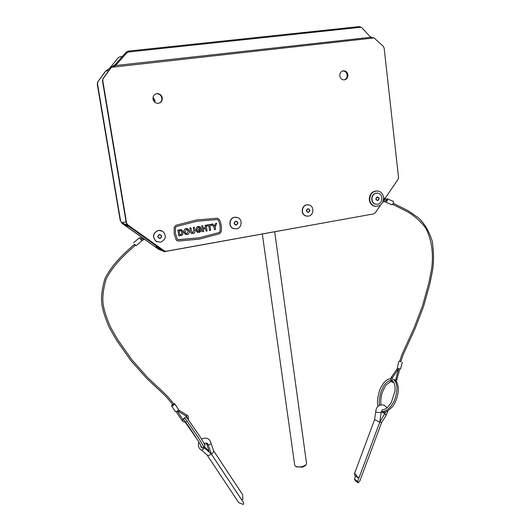 <?xml version="1.0" encoding="UTF-8"?>
<svg xmlns="http://www.w3.org/2000/svg" width="531" height="531" viewBox="0 0 531 531"><rect width="100%" height="100%" fill="white"/><g stroke="black" fill="none" stroke-linecap="round" stroke-linejoin="round"><path stroke-width="0.8" d="M373.359 213.953L164.271 251.681L158.45 249.172L123.896 224.713L121.32 222.728L126.066 224.48L126.975 224.328M164.271 251.681L126.066 224.48M155.397 247.034L123.577 224.341L129.292 226.737L161.982 250.074L156.26 247.612L155.397 247.034L157.289 246.696M305.352 465.594L302.524 467.141L296.411 466.835M262.327 234.025L294.718 465.309L295.614 466.318C297.44 467.088 299.836 467.114 302.803 466.404L305.982 464.877L306.566 463.669L274.693 231.795M154.873 102.304L154.952 100.412L153.034 97.226M152.968 97.638L154.554 100.551L154.554 102.032M97.969 81.781L97.512 83.805L97.684 81.966L105.961 70.842L109.532 68.406L118.327 57.647L120.006 56.804L122.289 56.558M97.512 83.805L120.59 220.856L121.652 222.549L120.59 220.856M97.226 83.978L120.265 220.737M121.659 222.668L121.327 222.429M97.684 81.966L105.656 71.048L108.888 70.517M342.515 70.995L342.834 70.968C345.19 71.088 346.63 72.435 347.148 75.01C347.274 77.387 346.351 79.006 344.373 79.862M339.82 75.833C340.331 78.376 341.738 79.723 344.061 79.882C346.69 79.477 347.978 77.791 347.924 74.831C347.413 72.249 345.973 70.895 343.603 70.776C341.021 71.227 339.76 72.913 339.82 75.833M155.669 93.98L157.103 93.775C159.672 94.033 161.265 95.461 161.875 98.056C162.094 100.505 161.139 102.224 158.995 103.206M152.988 99.071C153.565 101.58 155.085 103.001 157.548 103.346C160.82 103.114 162.406 101.302 162.3 97.91C161.696 95.308 160.103 93.874 157.521 93.615C154.368 93.967 152.862 95.779 152.988 99.071M126.225 52.111L128.13 51.129L128.621 51.978L126.717 52.961L126.225 52.111L115.088 64.682L111.218 67.331L102.934 78.674L102.768 80.579L126.59 223.007L127.626 224.719L164.232 250.831L166.183 251.263L373.724 213.887L375.205 212.891L380.634 204.913M128.13 51.129L359.64 26.563L361.77 27.632M384.709 198.939L398.077 179.299L398.522 177.467L384.145 48.056L383.282 46.31L374.076 37.927L370.665 37.296L362.016 27.851L359.64 26.563M128.621 51.978L360.456 27.3M126.717 52.961L115.552 65.552L115.088 64.682M383.561 200.618L384.298 199.537M127.692 224.766L164.232 250.831M127.334 224.64L126.59 223.007M102.768 80.579L102.456 80.765L126.239 222.881M102.456 80.765L102.934 78.674M370.665 37.296L115.552 65.552L111.543 67.112L103.246 78.475M374.076 37.927L111.218 67.331M372.138 37.562L370.087 36.672M159.486 234.795C157.953 235.512 157.72 236.514 158.789 237.815L160.017 238.094C161.557 237.37 161.782 236.355 160.694 235.06L159.486 234.795M161.305 230.6L158.377 230.361C152.895 232.87 152.032 236.474 155.795 241.16L157.156 241.91M160.428 242.262C166.004 239.614 166.78 235.956 162.758 231.297L158.517 230.408C153.028 232.923 152.165 236.527 155.928 241.22L160.428 242.262M160.07 238.426C162.373 236.667 162.161 235.346 159.433 234.463C157.13 236.222 157.342 237.543 160.07 238.426M235.757 221.546C234.184 222.383 234.045 223.418 235.326 224.64L236.222 224.766C237.802 223.916 237.934 222.881 236.64 221.659L235.757 221.546M236.607 217.285L234.583 217.245C229.299 217.883 228.078 226.252 232.963 228.343L234.184 228.761M236.448 228.848C241.824 228.177 242.913 219.615 237.868 217.67L234.775 217.285C229.485 217.922 228.264 226.299 233.149 228.383L236.448 228.848M236.268 225.084C238.465 223.385 238.28 222.097 235.711 221.221C233.514 222.927 233.7 224.215 236.268 225.084M307.934 209.008C306.38 209.924 306.287 210.953 307.661 212.095L308.345 212.148C309.905 211.225 309.991 210.196 308.604 209.055L307.934 209.008M308.232 204.813L306.706 204.84C301.362 205.477 300.533 214.398 305.67 215.911L306.699 216.157M308.405 216.15C313.814 215.48 314.538 206.42 309.281 205.032L306.938 204.866C301.588 205.504 300.765 214.431 305.902 215.944L308.405 216.15M308.385 212.46C310.476 210.814 310.31 209.559 307.894 208.696C305.803 210.342 305.962 211.597 308.385 212.46M384.437 200.565L384.537 201.793L386.11 201.833L386.535 200.638M399.677 361.326L400.852 361.611M398.794 361.246L397.241 368.295L400.533 369.078L402.292 362.175M386.528 200.499L387.033 199.371L383.641 197.897M391.891 204.827L393.537 203.234L393.398 201.448L387.391 198.84M385.851 200.207L385.712 200.559M385.552 201.787L385.878 202.231L387.418 200.585L387.291 198.8L386.535 199.152M392.821 204.442L407.051 211.517C414.213 215.672 420.393 221.115 425.583 227.852C432.32 240.351 433.469 255.962 431.603 268.799L428.995 282.359L422.603 305.551L414.127 327.746L401.755 354.973L399.637 361.485L400.799 361.797L402.923 355.305L415.242 328.211L423.579 306.46L429.931 283.667L432.665 269.907C433.94 261.206 433.794 251.654 432.241 241.26C429.108 231.197 424.428 223.325 418.202 217.63L407.781 210.522L393.471 203.386M377.322 197.2C375.802 198.163 375.742 199.178 377.143 200.253L377.68 200.273C379.207 199.311 379.267 198.289 377.853 197.22L377.322 197.2M377.262 193.105L376.041 193.151C370.738 193.775 370.167 203.008 375.351 204.096L376.233 204.243M377.594 204.209C382.944 203.552 383.428 194.213 378.158 193.224L376.313 193.165C371.01 193.795 370.432 203.028 375.623 204.123L377.594 204.209M377.714 200.579C379.718 198.979 379.572 197.751 377.289 196.895C375.291 198.501 375.43 199.729 377.714 200.579M377.043 190.908C371.946 191.213 369.364 194.193 369.297 199.848C369.822 203.114 371.514 205.212 374.362 206.154L375.616 206.367M383.601 197.466C383.063 194.094 381.298 191.963 378.311 191.074C372.795 190.808 369.934 193.742 369.722 199.882C370.253 203.154 371.946 205.258 374.8 206.194C380.415 206.625 383.349 203.712 383.601 197.466M204.7 444.786L205.152 443.372M172.529 404.39L171.533 405.85C173.086 405.75 174.122 405.027 174.646 403.686L173.63 403.752M175.396 411.651L175.422 411.691C176.989 411.611 178.018 410.888 178.529 409.534L174.666 403.719M134.522 244.3L135.398 245.269M133.473 242.806L139.421 237.861L141.95 240.828M135.186 244.751L135.491 245.189C123.942 255.072 112.472 266.257 106.12 279.206C103.266 289.282 102.271 297.473 103.12 303.778C103.957 309.978 106.459 317.803 110.627 327.242L117.676 339.575L131.801 359.693L147.85 377.753L155.981 385.327C165.274 393.783 169.25 397.931 173.929 404.171L172.894 404.894C168.247 398.715 164.285 394.613 155.065 386.223L146.987 378.703L130.818 360.542L116.594 340.305L109.446 327.826C105.224 318.281 102.682 310.33 101.813 303.964C100.93 297.526 101.952 289.136 104.872 278.782C111.43 265.407 122.96 254.203 134.642 244.2L135.186 244.751M175.422 411.691L171.526 405.843M203.433 446.983L211.365 454.085L207.906 443.969C206.937 442.894 205.769 442.761 204.402 443.577M213.508 450.62L213.528 450.646C213.913 451.509 213.196 452.651 211.371 454.085L243.716 502.89L243.278 504.45L238.777 502.678M204.349 446.737L208.948 451.144M209.088 451.304L206.367 443.066M213.581 450.726L242.614 494.653L242.84 499.386L241.326 499.279L211.345 454.051M381.995 411.432L381.172 412.355M357.794 477.827L354.808 475.444L354.482 473.606C355.206 473.446 356.308 474.853 357.794 477.827L359.301 477.064L379.778 422.105L381.178 412.56L381.995 410.33M382.99 409.673L383.926 409.534M355.584 476.068L354.489 479.015L357.635 481.551L358.14 482.898L359.905 480.854M385.871 411.79L379.784 422.112L357.635 481.551M358.14 482.898L355.153 480.489L354.489 479.015M177.985 239.667L199.178 237.815L219.111 232.551L219.967 231.496C220.538 227.553 219.98 223.803 218.294 220.239L217.172 219.529L196.649 221.301L176.345 226.545L175.462 227.613L175.489 233.481L177.261 239.03L178.416 239.74L199.171 237.815L219.111 232.545L219.96 231.496C220.538 227.553 219.98 223.803 218.294 220.239L217.431 219.555M174.195 233.706L176.1 239.64L174.188 233.7L174.168 227.421L174.195 233.706M214.478 229.664L214.112 227.215L211.544 224.201L212.812 223.976L214.511 226.146L215.48 223.518L216.748 223.299L215.201 227.036L215.566 229.472L214.484 229.664L214.112 227.215L211.544 224.201L212.818 223.982M209.559 230.527L208.822 225.668L207.156 225.96L207.01 224.985L211.438 224.215L211.584 225.19L209.918 225.483L210.648 230.335L209.559 230.527L208.829 225.668M202.576 231.748L201.694 225.907L202.782 225.715L203.141 228.038L205.47 227.633L205.119 225.31L206.214 225.124L207.09 230.958L206.001 231.151L205.616 228.609L203.287 229.014L203.678 231.556L202.576 231.748L201.694 225.907L202.789 225.715M198.103 231.443L200.174 230.72L200.061 229.963L198.674 230.202L198.521 229.226L201.003 228.795L201.368 231.144L199.098 232.439L197.134 232.153L195.773 229.916L196.809 226.969L199.417 226.465M197.685 232.386L195.773 229.916L196.809 226.969L198.116 226.445L199.835 226.631L200.778 227.759L199.716 228.171L198.899 227.441M191.737 233.494L190.642 232.538L189.819 227.958L190.921 227.772L192.023 232.419L192.899 232.518L193.775 230.613L193.271 227.361L194.373 227.168L194.85 230.235C195.328 231.994 194.738 233.082 193.085 233.494L191.313 233.308L190.642 232.538L189.819 227.958L190.921 227.772M192.209 232.498L192.892 232.518L193.775 230.613L193.271 227.361L194.379 227.175M185.664 234.483L183.859 232.047L183.885 230.507L184.934 228.967L187.423 228.569M178.768 235.923L177.839 230.036L181.821 229.843L183.129 232.2L182.697 234.629L181.954 235.24L178.761 235.923L177.839 230.036L181.376 229.651M196.45 219.993L175.934 225.283L174.175 227.421L175.927 225.283L196.443 219.993L217.179 218.214L196.443 219.993M177.527 240.915L176.093 239.64L176.976 240.636L178.416 241.061L199.377 239.116L219.502 233.786L221.215 231.682C221.825 227.467 221.228 223.451 219.429 219.642L217.69 218.268M179.106 230.826L179.724 234.748L181.37 234.403L182.007 232.339L181.257 230.773L179.106 230.826M179.724 234.748L181.363 234.403L182.007 232.339L181.005 230.66M187.065 234.549L185.16 234.251L183.865 232.047L183.885 230.507L184.934 228.967L186.115 228.522L187.967 228.801L189.315 231.071C189.567 232.923 188.817 234.085 187.065 234.549M184.967 231.815L185.837 233.381L186.912 233.567L188.206 231.237L187.343 229.664L186.281 229.505L184.967 231.815M186.155 233.527L186.905 233.567L188.206 231.237L187.018 229.531M198.674 230.202L198.521 229.226L201.01 228.795M199.716 228.171L198.255 227.427L196.868 229.677L197.784 231.31L198.866 231.476L200.18 230.72L200.061 229.963M206.001 231.151L205.616 228.609M203.141 228.038L205.47 227.633L205.119 225.31L206.214 225.124M207.156 225.96L207.01 224.985L211.438 224.221M214.511 226.146L215.48 223.518L216.754 223.299M121.314 222.728L126.079 221.931L121.32 222.728M161.782 249.782L162.426 249.663M130.314 226.757L129.65 226.87M124.699 224.759L124.227 224.839M158.105 247.28L156.26 247.612M109.532 68.406L110.508 68.3M392.309 377.807L391.453 377.196M397.533 370.485L396.677 369.875M382.937 201.893L384.497 201.793M396.02 379.459L397.029 379.731M187.118 415.176L186.487 416.251M179.491 410.722L178.854 411.804M143.363 239.833L143.284 238.519M186.388 421.68C184.655 422.318 183.235 421.959 182.12 420.612L183.135 419.868M213.528 450.646L211.185 443.67L208.351 445.184L206.539 443.093M201.654 450.315L204.442 447.991L203.433 446.797M207.13 455.067L207.19 455.16C207.993 455.764 209.387 455.399 211.365 454.085M198.906 442.104C197.671 445.708 198.634 448.469 201.8 450.388L206.957 454.821L238.831 502.757M381.663 411.83L385.028 413.822L386.077 415.488L381.65 422.484L379.784 422.112L374.581 419.669L375.729 411.784L376.114 412.268L381.178 412.56M387.955 410.954L386.037 415.527M305.066 465.919L305.982 464.877M296.776 467.068L295.614 466.318M127.274 224.586L127.626 224.719M157.521 93.615L157.103 93.775M343.603 70.776L342.834 70.968M159.904 234.775L160.694 235.06M235.983 221.527L236.64 221.659M308.08 208.988L308.604 209.055M393.876 382.632L392.084 382.167C390.477 380.8 390.252 379.121 391.407 377.129M392.708 381.152C391.659 379.897 391.553 378.789 392.389 377.826L398.675 368.773M398.648 368.813L395.469 380.455M399.836 369.038L396.312 381.338M391.407 377.123L397.5 368.401M383.621 199.238L386.561 200.512M391.991 204.866L385.878 202.231M391.287 380.561C393.332 380.926 394.593 383.136 395.077 387.192L395.031 390.803L391.38 402.379L387.67 407.277C385.625 409.029 383.807 409.813 382.207 409.627M381.026 404.848C380.654 403.221 380.687 400.679 381.139 397.208C381.776 392.09 385.811 385.154 386.442 384.776L391.148 381.185M379.738 405.219C378.776 403.129 379.2 398.595 381.019 391.606C383.362 386.561 384.869 383.9 385.526 383.621C387.497 381.517 389.269 380.481 390.843 380.521M394.307 379.711L396.763 381.975L398.316 386.833C398.502 394.015 396.723 400.46 392.986 406.169C387.975 411.24 384.723 413.138 383.243 411.864L381.928 411.406M392.827 379.2C394.945 380.296 396.265 382.552 396.776 385.984C397.248 386.701 396.796 395.389 393.843 401.655C389.25 410.47 383.349 412.156 381.749 411.372L381.384 411.279M378.152 406.162C376.864 403.056 377.402 397.639 379.751 389.927C382.732 383.721 383.754 382.964 384.451 382.154C386.468 379.977 388.559 378.835 390.723 378.742M377.428 197.187L377.853 197.22M374.362 206.154L374.8 206.194M183.905 419.902L184.124 420.618M184.994 421.999L197.3 439.515M201.581 446.89L200.2 444.288C197.446 439.456 190.423 428.875 186.315 423.127L183.401 419.205L183.792 418.295M201.561 439.024L201.096 438.42M185.365 417.187C186.102 416.908 186.567 417.1 186.739 417.764M203.426 446.69L204.561 446.611L204.92 445.443L203.612 442.648L199.53 435.924L186.879 417.632M183.832 418.269L185.213 418.826M200.685 446.717C201.939 448.058 202.723 448.39 203.034 447.706L203.393 446.531L202.942 445.383L198.236 437.431L185.81 419.278C184.682 418.362 184.516 417.678 185.312 417.22M188.452 419.636L188.12 416.065M177.6 410.954L186.514 416.271L187.523 418.415M187.642 415.547L178.469 410.032M140.947 239.362L143.005 238.592M177.334 411.147L183.095 419.815M141.757 240.41L144.631 239.474M142.427 237.908L140.841 239.229M136.009 245.773L141.963 240.815M141.332 237.131L139.958 238.266M176.199 411.724L182.067 420.532M201.495 439.064C206.506 436.933 209.738 438.473 211.185 443.67M383.754 405.02C378.822 404.469 376.154 406.719 375.729 411.784M381.65 422.484L359.852 480.993M383.993 405.1L387.139 407.748M374.567 419.696L354.509 473.539"/></g></svg>
